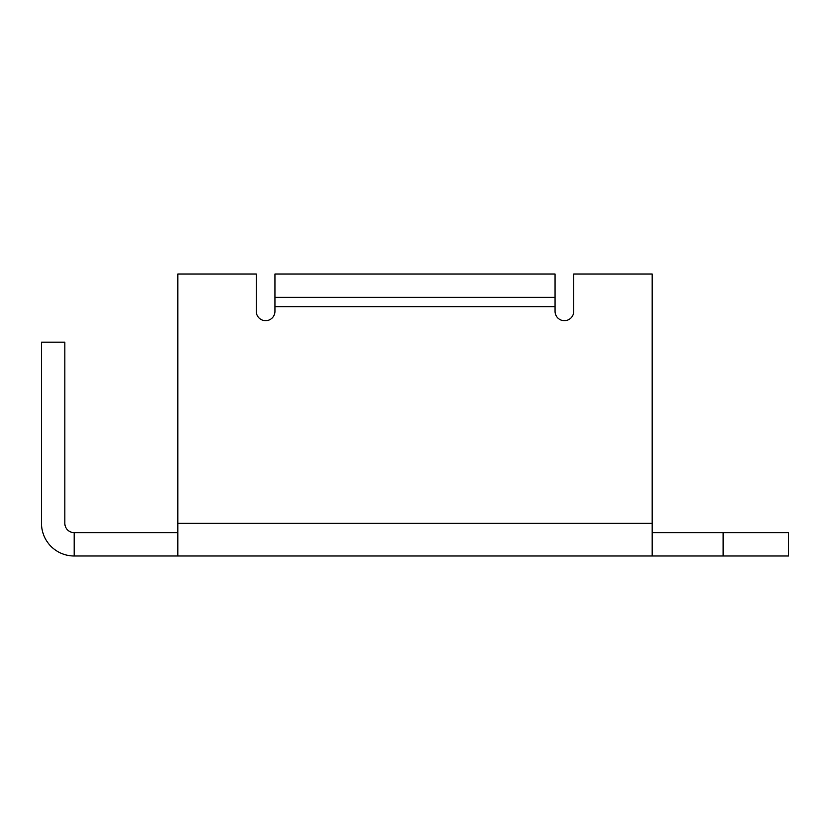 <?xml version="1.0" encoding="UTF-8"?>
<svg xmlns="http://www.w3.org/2000/svg" width="830" height="830" viewBox="0 0 830 830"><rect width="100%" height="100%" fill="white"/><g stroke="black" fill="none" stroke-linecap="round" stroke-linejoin="round"><path stroke-width="1.25" d="M652.173 555.996L652.173 274.004L573.738 274.004L573.738 311.354A9.338 9.338 0 0 1 564.4 320.691A9.338 9.338 0 0 1 555.062 311.354L555.062 306.685L274.938 306.685L274.938 311.354A9.338 9.338 0 0 1 265.6 320.691A9.338 9.338 0 0 1 256.263 311.354L256.263 274.004L177.828 274.004L177.828 555.996L788.5 555.996L788.5 532.653L723.138 532.653L723.138 555.996M274.938 311.354A9.338 9.338 0 0 1 265.6 320.691A9.338 9.338 0 0 1 256.263 311.354M74.181 532.653L74.181 555.996A32.681 32.681 0 0 1 41.5 523.315L41.5 342.168L64.844 342.168L64.844 523.315A9.338 9.338 0 0 0 74.181 532.653L177.828 532.653M652.173 532.653L723.138 532.653M74.181 555.996L177.828 555.996M274.938 306.685L274.938 274.004L555.062 274.004L555.062 306.685M555.062 297.348L274.938 297.348M177.828 523.315L652.173 523.315"/></g></svg>
